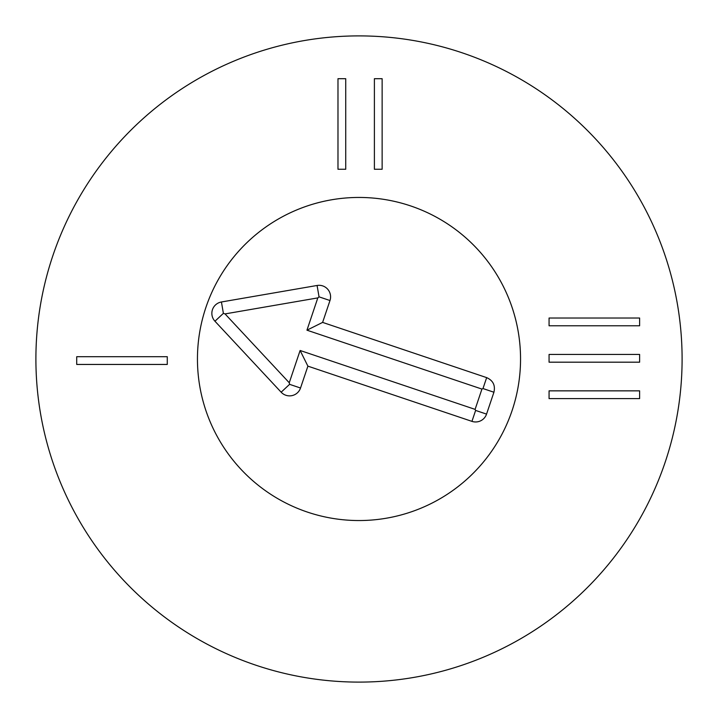 <?xml version="1.0" encoding="UTF-8"?>
<svg xmlns="http://www.w3.org/2000/svg" width="718" height="718" viewBox="0 0 718 718"><rect width="100%" height="100%" fill="white"/><g stroke="black" fill="none" stroke-linecap="round" stroke-linejoin="round"><path stroke-width="1.08" d="M549.064 318.029L639.621 318.029L639.621 325.775L549.064 325.775L549.064 318.029M549.064 354.441L639.621 354.441L639.621 362.186L549.064 362.186L549.064 354.441M549.064 390.852L639.621 390.852L639.621 398.598L549.064 398.598L549.064 390.852M382.138 78.702L382.138 169.26L374.392 169.26L374.392 78.702L382.138 78.702M345.726 78.702L345.726 169.26L337.981 169.26L337.981 78.702L345.726 78.702M76.718 356.702L167.276 356.702L167.276 364.448L76.718 364.448L76.718 356.702M197.45 359A161.55 161.55 0 0 1 439.775 219.098A161.55 161.55 0 0 1 439.775 498.902A161.55 161.55 0 0 1 197.45 359M682.1 359A323.1 323.1 0 0 1 197.45 638.814A323.1 323.1 0 0 1 197.45 79.186A323.1 323.1 0 0 1 682.1 359M493.921 392.234L486.553 414.106A11.542 11.542 0 0 1 471.941 421.367L307.896 366.144L300.528 388.016A11.542 11.542 0 0 1 281.151 392.207L214.951 321.224A11.542 11.542 0 0 1 221.431 301.982L317.078 285.477A11.542 11.542 0 0 1 329.984 300.528L322.615 322.4L486.66 377.623C493.078 380.504 495.501 385.378 493.921 392.234L482.981 388.555L481.931 389.075L306.954 330.181L317.814 297.898L225.039 313.91L289.255 382.757L300.115 350.483L475.101 409.377L481.931 389.075M322.615 322.4L306.954 330.181M317.078 285.477L319.043 296.848L317.814 297.898M221.431 301.982L223.388 313.353L225.039 313.91M281.151 392.207L289.596 384.336L289.255 382.757M307.896 366.144L300.115 350.483M471.941 421.367L475.621 410.427L475.101 409.377M307.466 512.105A161.55 161.55 0 0 1 252.171 237.811A161.55 161.55 0 0 1 517.364 327.076A161.55 161.55 0 0 1 307.466 512.105M486.66 377.623L482.981 388.555M329.984 300.528L319.043 296.848M214.951 321.224L223.388 313.353M300.528 388.016L289.596 384.336M486.553 414.106L475.621 410.427"/></g></svg>
